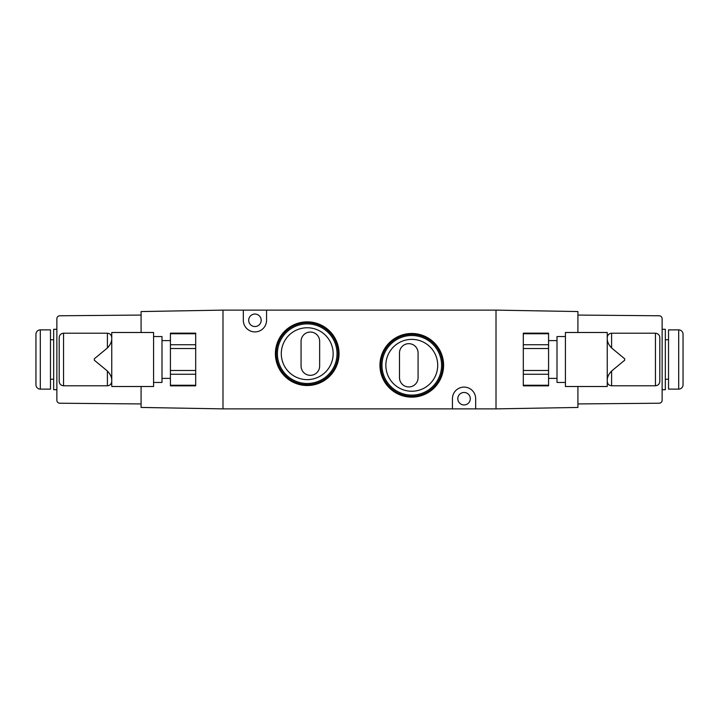 <?xml version="1.0" encoding="UTF-8"?>
<svg xmlns="http://www.w3.org/2000/svg" width="719" height="719" viewBox="0 0 719 719"><rect width="100%" height="100%" fill="white"/><g stroke="black" fill="none" stroke-linecap="round" stroke-linejoin="round"><path stroke-width="1.08" d="M261.186 320.288A6.246 6.246 0 0 0 254.939 314.05A6.246 6.246 0 0 0 248.693 320.288A6.246 6.246 0 0 0 254.939 326.534A6.246 6.246 0 0 0 261.186 320.288M470.307 398.712A6.246 6.246 0 0 0 464.061 392.466A6.246 6.246 0 0 0 457.814 398.712A6.246 6.246 0 0 0 464.061 404.95A6.246 6.246 0 0 0 470.307 398.712M310.356 375.327A9.293 9.293 0 0 0 319.649 366.034L319.649 341.345A9.293 9.293 0 0 0 310.356 332.052A9.293 9.293 0 0 0 301.063 341.345L301.063 366.034A9.293 9.293 0 0 0 310.356 375.327M408.787 386.948A9.293 9.293 0 0 0 418.081 377.655L418.081 352.966A9.293 9.293 0 0 0 408.787 343.673A9.293 9.293 0 0 0 399.494 352.966L399.494 377.655A9.293 9.293 0 0 0 408.787 386.948M411.78 335.503A29.803 29.803 0 0 0 381.978 365.306A29.803 29.803 0 0 0 411.78 395.108A29.803 29.803 0 0 0 441.583 365.306A29.803 29.803 0 0 0 411.78 335.503M411.78 339.377A25.929 25.929 0 0 0 385.851 365.306A25.929 25.929 0 0 0 411.78 391.244A25.929 25.929 0 0 0 437.709 365.306A25.929 25.929 0 0 0 411.78 339.377M307.22 323.892A29.803 29.803 0 0 0 277.417 353.694A29.803 29.803 0 0 0 307.22 383.497A29.803 29.803 0 0 0 337.022 353.694A29.803 29.803 0 0 0 307.22 323.892M307.22 327.756A25.929 25.929 0 0 0 281.291 353.694A25.929 25.929 0 0 0 307.22 379.623A25.929 25.929 0 0 0 333.149 353.694A25.929 25.929 0 0 0 307.22 327.756M577.914 386.507L577.914 407.448L496.011 408.877L496.011 310.123L243.328 310.123L243.328 320.288A11.621 11.621 0 0 0 254.939 331.908A11.621 11.621 0 0 0 266.56 320.288L266.56 310.123M243.328 310.123L222.989 310.123L222.989 408.877L222.989 310.123L141.086 311.552L141.086 332.493M577.914 332.493L577.914 311.552L496.011 310.123L496.011 408.877L475.672 408.877L475.672 398.712A11.621 11.621 0 0 0 464.061 387.092A11.621 11.621 0 0 0 452.44 398.712L452.44 408.877L222.989 408.877L141.086 407.448L141.086 386.507M452.44 408.877L475.672 408.877M678.691 389.123A4.359 4.359 0 0 0 683.05 384.764L683.05 334.236A4.359 4.359 0 0 0 678.691 329.877L668.526 329.877L668.526 389.123L678.691 389.123L678.691 329.877M668.526 339.754L665.336 339.754M668.526 379.246L665.336 379.246M662.136 329.293L665.336 329.293L665.336 389.707L662.136 389.707M565.422 382.445L557 382.445L557 336.555L565.422 336.555M607.249 375.642L607.249 386.507L565.422 386.507L565.422 332.493L607.249 332.493L607.249 337.571C607.519 334.946 608.975 333.49 611.599 333.212C608.975 333.49 607.519 334.946 607.249 337.571L607.249 339.368C607.456 342.253 608.912 345.12 611.599 347.978L624.667 358.772L624.667 360.228L624.667 358.772M607.249 381.43C607.519 384.054 608.975 385.51 611.599 385.788C608.975 385.51 607.519 384.054 607.249 381.43L607.249 339.368M577.914 315.066L659.26 315.776C660.995 315.965 661.956 316.935 662.136 318.679L662.136 400.321C661.956 402.065 660.995 403.035 659.26 403.224L577.914 403.934M659.817 337.571C659.539 334.946 658.083 333.49 655.458 333.212C658.083 333.49 659.539 334.946 659.817 337.571L659.817 381.43C659.539 384.054 658.083 385.51 655.458 385.788C658.083 385.51 659.539 384.054 659.817 381.43M624.667 360.228L611.599 371.022L611.599 385.788L655.458 385.788L655.458 333.212L611.599 333.212L611.599 347.978M607.249 379.632C607.456 376.747 608.912 373.88 611.599 371.022M523.306 385.249L548.579 385.249L548.579 385.833L523.306 385.833L523.306 370.492L548.579 370.492L548.579 348.508L523.306 348.508L523.306 333.167L548.579 333.167L548.579 333.751L523.306 333.751M523.306 370.492L523.306 348.508M523.306 344.734L548.579 344.734L548.579 333.751M548.579 385.249L548.579 374.266L523.306 374.266M548.579 344.734L548.579 348.508M548.579 370.492L548.579 374.266M40.309 389.123A4.359 4.359 0 0 1 35.95 384.764L35.95 334.236A4.359 4.359 0 0 1 40.309 329.877L50.474 329.877L50.474 389.123L40.309 389.123L40.309 329.877M50.474 339.754L53.664 339.754M50.474 379.246L53.664 379.246M56.864 389.707L53.664 389.707L53.664 329.293L56.864 329.293M153.578 382.445L162 382.445L162 336.555L153.578 336.555M111.751 375.642L111.751 386.507L153.578 386.507L153.578 332.493L111.751 332.493L111.751 379.632C111.544 376.747 110.088 373.88 107.401 371.022L107.401 385.788C110.025 385.51 111.481 384.054 111.751 381.43L111.751 379.632M59.183 337.571L59.183 381.43C59.461 384.054 60.917 385.51 63.542 385.788L63.542 333.212C60.917 333.49 59.461 334.946 59.183 337.571C59.461 334.946 60.917 333.49 63.542 333.212L107.401 333.212C110.025 333.49 111.481 334.946 111.751 337.571C111.481 334.946 110.025 333.49 107.401 333.212L107.401 347.978C110.088 345.12 111.544 342.253 111.751 339.368M141.086 315.066L59.74 315.776C58.005 315.965 57.044 316.935 56.864 318.679L56.864 400.321C57.044 402.065 58.005 403.035 59.74 403.224L141.086 403.934M111.751 381.43C111.481 384.054 110.025 385.51 107.401 385.788L63.542 385.788C60.917 385.51 59.461 384.054 59.183 381.43M107.401 347.978L94.333 358.772L94.333 360.228L107.401 371.022M195.694 385.249L170.421 385.249L170.421 385.833L195.694 385.833L195.694 370.492L170.421 370.492L170.421 348.508L195.694 348.508L195.694 333.167L170.421 333.167L170.421 333.751L195.694 333.751M195.694 370.492L195.694 348.508M195.694 344.734L170.421 344.734L170.421 333.751M170.421 385.249L170.421 374.266L195.694 374.266M170.421 370.492L170.421 374.266M170.421 344.734L170.421 348.508M276.258 353.694A30.962 30.962 0 0 0 307.22 384.647A30.962 30.962 0 0 0 338.182 353.694A30.962 30.962 0 0 0 307.22 322.732A30.962 30.962 0 0 0 276.258 353.694M339.053 353.694A31.834 31.834 0 0 1 307.22 385.519A31.834 31.834 0 0 1 275.395 353.694A31.834 31.834 0 0 1 307.22 321.86A31.834 31.834 0 0 1 339.053 353.694M380.818 365.306A30.962 30.962 0 0 0 411.78 396.268A30.962 30.962 0 0 0 442.742 365.306A30.962 30.962 0 0 0 411.78 334.353A30.962 30.962 0 0 0 380.818 365.306M443.605 365.306A31.834 31.834 0 0 1 411.78 397.14A31.834 31.834 0 0 1 379.947 365.306A31.834 31.834 0 0 1 411.78 333.481A31.834 31.834 0 0 1 443.605 365.306M548.579 378.383L557 378.383M548.579 340.617L557 340.617M170.421 340.617L162 340.617M170.421 378.383L162 378.383"/></g></svg>
